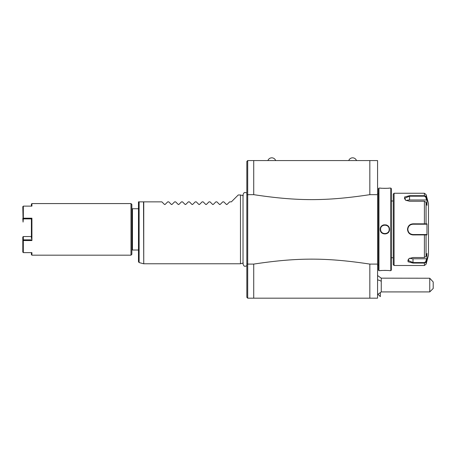<?xml version="1.0" encoding="UTF-8"?>
<svg xmlns="http://www.w3.org/2000/svg" width="456" height="456" viewBox="0 0 456 456"><rect width="100%" height="100%" fill="white"/><g stroke="black" fill="none" stroke-linecap="round" stroke-linejoin="round"><path stroke-width="0.68" d="M253.724 194.666L253.724 160.575L247.699 160.575L247.699 194.666L253.724 194.666C297.363 201.267 326.188 201.267 369.827 194.666L369.827 160.575L253.724 160.575L377.568 160.575L377.568 298.178L253.724 298.178L369.827 298.178L369.827 264.087C326.177 257.486 297.375 257.486 253.724 264.087L247.699 264.087L247.699 194.666L246.838 194.855L246.838 297.318L247.699 298.178L253.724 298.178L247.699 298.178L247.699 264.087L246.838 263.899M377.568 264.087L369.827 264.087M369.827 194.666L377.568 194.666M253.724 160.575L247.699 160.575L246.838 161.43L246.838 194.855M253.724 298.178L253.724 264.087M240.477 229.374L240.477 194.974L238.243 194.974L231.363 201.854L229.642 201.854L227.082 204.413L226.353 204.413L223.788 201.854L222.762 201.854L220.202 204.413L219.473 204.413L216.908 201.854L215.882 201.854L213.322 204.413L212.593 204.413L210.028 201.854L209.002 201.854L206.443 204.413L205.707 204.413L203.148 201.854L202.122 201.854L199.557 204.413L198.827 204.413L196.268 201.854L195.242 201.854L192.677 204.413L191.947 204.413L189.388 201.854L188.362 201.854L185.797 204.413L185.068 204.413L182.508 201.854L181.482 201.854L178.917 204.413L178.188 204.413L175.628 201.854L174.602 201.854L172.037 204.413L171.308 204.413L168.748 201.854L167.717 201.854L165.157 204.413L164.428 204.413L161.869 201.854L143.748 201.854L143.748 263.779L240.477 263.779L240.477 229.374M139.114 201.854L139.114 262.565L138.476 261.738L138.476 201.854L143.748 201.854M227.082 204.413L226.495 204.516M220.202 204.413L219.615 204.516M213.322 204.413L212.735 204.516M206.443 204.413L205.855 204.516M199.557 204.413L198.976 204.516M192.677 204.413L192.096 204.516M185.797 204.413L185.216 204.516M178.917 204.413L178.336 204.516M172.037 204.413L171.45 204.516M165.157 204.413L164.57 204.516M138.476 250.019L132.457 250.019L132.457 208.734L138.476 208.734M130.992 203.575L131.852 204.436L131.852 254.317L130.992 255.178L130.992 203.575L31.914 203.575L31.914 206.123L23.319 206.123L23.319 218.202L31.914 218.202L31.914 240.551L23.319 240.551L23.319 252.63L31.914 252.63L31.914 255.178L130.992 255.178M23.319 240.551L23.319 239.862L31.401 239.862L31.914 240.551M31.401 238.494L31.401 218.891L23.319 218.891L23.319 218.202M31.914 218.202L31.401 218.891L31.401 220.259M22.8 252.168L22.8 237.012L23.319 236.544L31.39 236.539M31.401 252.63L31.401 254.659L31.914 255.178M22.8 206.585L23.051 218.549M31.914 203.575L31.401 204.088L31.401 206.123M22.8 218.424L23.062 222.089L23.319 218.891M23.319 239.862L23.319 236.544L31.401 236.539M348.755 160.575A4.098 4.098 0 0 1 356.495 160.575M267.911 160.575A4.098 4.098 0 0 1 275.652 160.575M380.332 296.651L380.332 292.837L380.332 296.651L378.03 294.348M377.568 275.527L381.262 278.16L381.262 281.289A10.323 5.62 180 0 0 377.568 279.859M377.568 294.553L381.262 291.92L381.262 281.289M429.757 291.92L429.757 278.234L433.2 281.973L433.2 288.477L429.757 291.92L381.262 291.92M381.262 278.16L429.757 278.234M377.568 193.686L378.429 193.686L378.429 270.14L378.942 270.659L380.236 270.659C379.973 270.368 389.783 270.368 389.521 270.659L390.809 270.659L390.809 188.094L389.521 188.094C389.777 188.385 379.973 188.385 380.236 188.094L378.942 188.094L378.942 270.659M378.942 188.094L378.429 188.613L378.429 229.374M389.521 229.374C389.783 235.416 379.979 235.433 380.236 229.374C379.968 223.326 389.783 223.326 389.521 229.374L389.179 229.374C389.447 234.92 380.31 234.925 380.578 229.374C380.31 223.828 389.447 223.828 389.179 229.374A4.298 4.298 0 0 1 389.167 229.642M386.209 270.414L385.423 270.397M384.875 270.391L384.317 270.397M382.516 270.459L382.117 270.488M381.433 270.539L380.806 270.596M389.504 228.969L389.202 227.669M389.105 227.441L388.375 226.296M387.332 225.401L386.34 224.928M383.599 224.871L382.419 225.406M381.37 226.307L380.646 227.441M380.304 188.1L380.806 188.157M381.433 188.214L382.117 188.265M383.553 188.339L384.34 188.356M384.875 188.362L385.451 188.356M386.209 188.339L387.053 188.299M387.212 188.294L387.64 188.265M388.324 188.214L388.951 188.157M390.809 188.094L391.328 188.613L391.328 270.14L390.809 270.659M391.328 200.993L391.328 257.76L393.22 257.76L393.22 200.993L391.328 200.993M394.081 265.5L394.081 193.253L393.22 194.113L393.22 264.64L394.081 265.5L424.399 265.5L424.399 263.066L412.999 263.066L407.972 261.727L408.975 258.592L412.999 257.509L424.399 257.509L426.058 256.414L426.97 253.428L426.97 258.951L426.058 261.932L424.399 263.066L426.058 261.932L425.727 261.676L424.399 262.57L412.999 262.57L407.841 260.359L409.106 258.506M426.058 202.339L424.399 201.244L409.562 201.244L405.538 200.161L404.518 197.038L409.562 195.687L424.399 195.687L426.058 196.821L426.97 199.802L426.97 205.32L426.058 202.339L426.058 223.856L426.97 223.856L426.97 234.897L412.999 234.931C409.693 234.623 407.858 232.771 407.499 229.374C407.858 225.982 409.693 224.13 412.999 223.816L426.058 223.856L425.727 224.215L426.611 224.215L412.72 224.221M426.058 256.414L426.058 234.897L425.727 234.538L412.999 234.538C409.876 234.236 408.16 232.514 407.841 229.374C408.154 226.239 409.876 224.517 412.999 224.215A5.159 5.159 0 0 0 412.201 224.278A5.159 5.159 0 0 1 412.999 224.215L424.399 224.215L424.399 201.244M405.669 200.241L404.398 198.394L409.562 196.183L424.399 196.183L425.727 197.072L426.611 199.984L409.562 199.984A5.159 2.582 180 0 0 406.29 200.566M426.611 199.984L426.97 199.802L426.058 196.821L425.727 197.072M426.058 194.53L426.058 196.821L424.399 195.687L424.399 193.253L426.058 194.53L428.48 203.575L428.48 255.178L426.058 264.224L426.058 261.932L426.97 258.951L426.611 258.769L425.727 261.676M419.11 224.215L420.056 224.215M407.846 229.089L407.846 229.664M412.72 234.526L412.999 234.538A5.159 5.159 0 0 1 412.235 234.481A5.159 5.159 0 0 0 412.999 234.538L420.056 234.538M407.972 228.228A5.159 5.159 0 0 0 407.915 228.513A5.159 5.159 0 0 1 407.972 228.228M407.898 228.61A5.159 5.159 0 0 0 407.898 230.137A5.159 5.159 0 0 1 407.898 228.61M411.871 234.412A5.159 5.159 0 0 0 412.156 234.464A5.159 5.159 0 0 1 411.871 234.412M426.611 258.769L412.999 258.769A5.159 2.582 0 0 1 409.727 258.181M426.611 234.538L425.727 234.538L426.97 234.897M425.63 234.538L424.673 234.538M424.399 257.509L424.399 234.538L412.999 234.538L412.999 234.931M425.63 224.215L424.673 224.215M426.97 223.856L426.611 224.215M380.236 229.374L380.578 229.374A4.298 4.298 0 0 0 380.583 229.642M380.612 229.909A4.298 4.298 0 0 0 380.982 231.203M381.398 231.899A4.298 4.298 0 0 0 382.35 232.856M143.748 263.779L143.526 201.854M424.399 263.066L424.399 262.57M412.999 263.066L412.999 258.769M407.499 229.374L407.841 229.374M412.999 223.816L412.999 224.215M424.399 195.687L424.399 196.183M409.562 195.687L409.562 199.984M246.838 265.734L245.06 266.355L243.994 265.968L243.025 264.115L243.025 194.638L243.994 192.785L245.06 192.398L246.838 193.019M243.304 195.732L240.477 194.974M243.304 263.021L240.477 263.779M143.526 263.75L139.114 262.565M131.852 249.415L132.457 250.019M131.852 209.338L132.457 208.734M377.568 265.067L378.429 265.067M424.399 265.5L426.058 264.224M394.081 193.253L424.399 193.253"/></g></svg>
